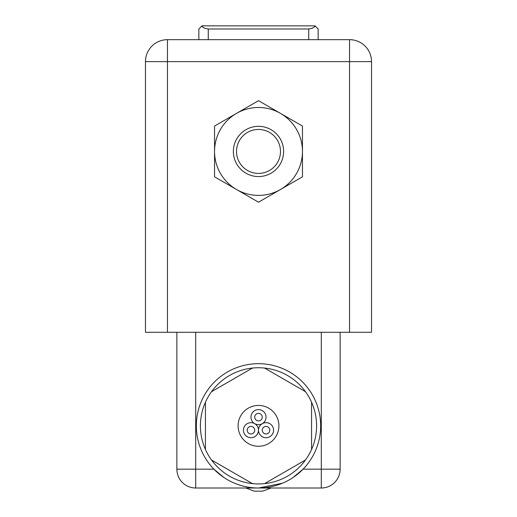 <?xml version="1.0" encoding="UTF-8"?>
<svg xmlns="http://www.w3.org/2000/svg" width="517" height="517" viewBox="0 0 517 517"><rect width="100%" height="100%" fill="white"/><g stroke="black" fill="none" stroke-linecap="round" stroke-linejoin="round"><path stroke-width="0.78" d="M167.45 332.282L371.529 332.282L371.529 61.639A21.979 21.979 0 0 0 349.55 39.667L167.45 39.667A21.979 21.979 0 0 0 145.471 61.639L145.471 332.282L167.45 332.282L167.45 61.639L349.55 61.639L349.55 332.282M252.432 368.078L211.505 391.705A58.085 58.085 0 0 1 311.564 449.473A58.085 58.085 0 0 1 205.436 449.473A58.085 58.085 0 0 1 211.505 391.705M205.436 402.213L205.436 449.473M211.505 459.981L252.432 483.608M264.568 483.608L305.495 459.981M311.564 449.473L311.564 402.213M305.495 391.705L264.568 368.078M254.248 491.15L262.752 491.15L254.248 491.15L245.943 488.009M282.353 483.253L258.5 488.009L321.296 488.009A18.838 18.838 0 0 0 340.134 469.171L303.078 469.171L293.197 477.424M254.732 430.196A3.768 3.768 0 0 1 249.084 433.459A3.768 3.768 0 0 1 249.084 426.932A3.768 3.768 0 0 1 254.732 430.196M256.619 420.405A3.768 3.768 0 0 1 256.619 413.878A3.768 3.768 0 0 1 262.268 417.141A3.768 3.768 0 0 1 256.619 420.405M262.268 430.196A3.768 3.768 0 0 1 267.916 426.932A3.768 3.768 0 0 1 267.916 433.459A3.768 3.768 0 0 1 262.268 430.196M254.732 423.669A7.535 7.535 0 0 1 252.729 412.301A7.535 7.535 0 0 1 264.271 412.301A7.535 7.535 0 0 1 254.732 423.669A7.535 7.535 0 0 1 258.5 430.196A7.535 7.535 0 0 1 273.118 427.617A7.535 7.535 0 0 1 267.341 437.615A7.535 7.535 0 0 1 258.5 430.196A7.535 7.535 0 0 1 249.659 437.615A7.535 7.535 0 0 1 243.882 427.617A7.535 7.535 0 0 1 254.732 423.669M278.909 425.846A20.409 20.409 0 0 1 248.296 443.521A20.409 20.409 0 0 1 248.296 408.172A20.409 20.409 0 0 1 278.909 425.846M320.663 425.846A62.163 62.163 0 0 1 213.922 469.171A62.163 62.163 0 0 1 235.119 368.246A62.163 62.163 0 0 1 320.663 425.846M223.803 477.424L213.922 469.171L176.866 469.171A18.838 18.838 0 0 0 195.704 488.009L258.5 488.009M176.866 332.282L176.866 469.171M340.134 469.171L340.134 332.282L340.134 469.171M258.5 100.679L302.458 126.058L302.458 151.436A43.958 43.958 0 0 0 236.521 113.372L258.5 100.679M214.542 126.058L236.521 113.372A43.958 43.958 0 0 0 214.542 151.436L214.542 126.058M214.542 176.814L214.542 151.436A43.958 43.958 0 0 0 280.479 189.506A43.958 43.958 0 0 0 302.458 151.436L302.458 176.814L258.5 202.192L214.542 176.814M258.5 126.322A25.12 25.12 0 0 0 236.747 163.999A25.12 25.12 0 0 0 280.253 163.999A25.12 25.12 0 0 0 258.5 126.322M258.5 129.457A21.979 21.979 0 0 1 277.532 162.428A21.979 21.979 0 0 1 239.468 162.428A21.979 21.979 0 0 1 258.5 129.457M318.155 39.667L318.155 28.991L315.015 25.85L201.985 25.85L198.845 28.991L198.845 39.667L198.845 28.991M315.396 26.231L312.339 28.273L308.733 28.991L308.733 39.667M208.267 39.667L208.267 28.991L308.733 28.991M208.267 28.991L204.661 28.273L201.604 26.231M321.296 332.282L321.296 488.009M195.704 488.009L195.704 332.282M349.55 39.667L349.55 61.639L371.529 61.639M145.471 61.639L167.45 61.639L167.45 39.667M271.057 488.009L262.752 491.15"/></g></svg>
